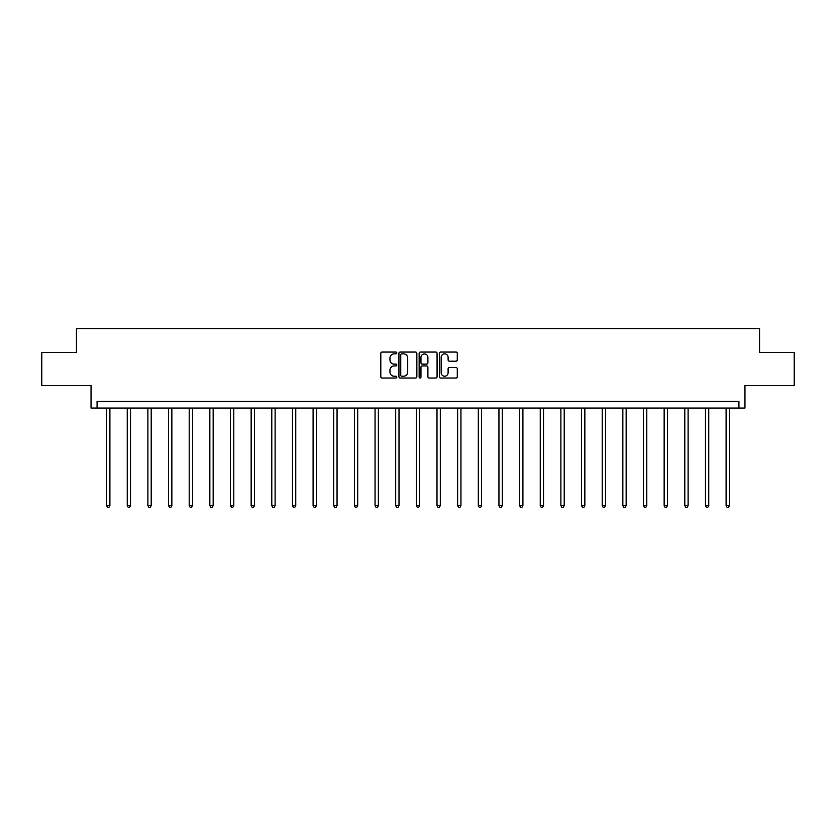 <?xml version="1.0" encoding="UTF-8"?>
<svg xmlns="http://www.w3.org/2000/svg" width="836" height="836" viewBox="0 0 836 836"><rect width="100%" height="100%" fill="white"/><g stroke="black" fill="none" stroke-linecap="round" stroke-linejoin="round"><path stroke-width="1.25" d="M396.818 352.959A0.909 0.909 0 0 0 395.909 352.05L382.104 352.05A1.296 1.296 0 0 0 380.808 353.346L380.808 376.733A1.296 1.296 0 0 0 382.104 378.029L395.909 378.029A0.909 0.909 0 0 0 396.818 377.12A0.909 0.909 0 0 0 395.909 376.21L394.122 376.21A4.159 4.159 0 0 1 389.963 372.051L389.963 370.108A4.159 4.159 0 0 1 394.122 365.949L395.909 365.949A0.909 0.909 0 0 0 396.818 365.039A0.909 0.909 0 0 0 395.909 364.13L394.122 364.13A4.159 4.159 0 0 1 389.963 359.971L389.963 358.017A4.159 4.159 0 0 1 394.122 353.868L395.909 353.868A0.909 0.909 0 0 0 396.818 352.959M41.8 352.468L41.8 385.553L91.04 385.553L91.04 408.062L744.96 408.062L744.96 385.553L794.2 385.553L794.2 352.468L759.59 352.468L759.59 328.632L76.41 328.632L76.41 352.468L41.8 352.468M455.975 361.204A1.296 1.296 0 0 0 457.271 359.908L457.271 353.346A1.296 1.296 0 0 0 455.975 352.05L440.645 352.05A1.296 1.296 0 0 0 439.339 353.346L439.339 376.733A1.296 1.296 0 0 0 440.645 378.029L455.975 378.029A1.296 1.296 0 0 0 457.271 376.733L457.271 368.801A1.296 1.296 0 0 0 455.975 367.506L449.413 367.506A1.296 1.296 0 0 0 448.106 368.801L448.106 372.741A3.48 3.48 0 0 1 444.637 376.21A3.48 3.48 0 0 1 441.157 372.741L441.157 357.338A3.48 3.48 0 0 1 444.637 353.868A3.48 3.48 0 0 1 448.106 357.338L448.106 359.908A1.296 1.296 0 0 0 449.413 361.204L455.975 361.204M738.93 408.062L738.93 401.437L97.07 401.437L97.07 408.062M416.861 353.346A1.296 1.296 0 0 0 415.565 352.05L400.235 352.05A1.296 1.296 0 0 0 398.929 353.346L398.929 376.733A1.296 1.296 0 0 0 400.235 378.029L415.565 378.029A1.296 1.296 0 0 0 416.861 376.733L416.861 353.346M420.435 352.05L435.765 352.05A1.296 1.296 0 0 1 437.071 353.346L437.071 376.733A1.296 1.296 0 0 1 435.765 378.029L429.202 378.029A1.296 1.296 0 0 1 427.907 376.733L427.907 367.244A1.296 1.296 0 0 0 426.611 365.949L422.253 365.949A1.296 1.296 0 0 0 420.957 367.244L420.957 377.12A0.909 0.909 0 0 1 420.048 378.029A0.909 0.909 0 0 1 419.139 377.12L419.139 353.346A1.296 1.296 0 0 1 420.435 352.05M401.656 353.868A0.909 0.909 0 0 0 400.747 354.777L400.747 375.301A0.909 0.909 0 0 0 401.656 376.21L403.548 376.21A4.159 4.159 0 0 0 407.707 372.051L407.707 358.017A4.159 4.159 0 0 0 403.548 353.868L401.656 353.868M427.907 357.4A3.48 3.48 0 0 0 424.427 353.931A3.48 3.48 0 0 0 420.957 357.4L420.957 362.834A1.296 1.296 0 0 0 422.253 364.13L426.611 364.13A1.296 1.296 0 0 0 427.907 362.834L427.907 357.4M106.6 408.062L106.6 505.644L109.903 505.644L109.903 408.062M109.903 505.644L108.91 507.368L107.593 507.368L106.6 505.644M127.25 408.062L127.25 505.644L130.552 505.644L130.552 408.062M130.552 505.644L129.559 507.368L128.242 507.368L127.25 505.644M147.899 408.062L147.899 505.644L151.201 505.644L151.201 408.062M151.201 505.644L150.208 507.368L148.892 507.368L147.899 505.644M168.548 408.062L168.548 505.644L171.85 505.644L171.85 408.062M171.85 505.644L170.857 507.368L169.541 507.368L168.548 505.644M189.197 408.062L189.197 505.644L192.51 505.644L192.51 408.062M192.51 505.644L191.517 507.368L190.19 507.368L189.197 505.644M209.846 408.062L209.846 505.644L213.159 505.644L213.159 408.062M213.159 505.644L212.166 507.368L210.839 507.368L209.846 505.644M230.496 408.062L230.496 505.644L233.808 505.644L233.808 408.062M233.808 505.644L232.816 507.368L231.488 507.368L230.496 505.644M251.145 408.062L251.145 505.644L254.457 505.644L254.457 408.062M254.457 505.644L253.465 507.368L252.138 507.368L251.145 505.644M271.794 408.062L271.794 505.644L275.107 505.644L275.107 408.062M275.107 505.644L274.114 507.368L272.787 507.368L271.794 505.644M292.443 408.062L292.443 505.644L295.756 505.644L295.756 408.062M295.756 505.644L294.763 507.368L293.436 507.368L292.443 505.644M313.092 408.062L313.092 505.644L316.405 505.644L316.405 408.062M316.405 505.644L315.412 507.368L314.085 507.368L313.092 505.644M333.742 408.062L333.742 505.644L337.054 505.644L337.054 408.062M337.054 505.644L336.062 507.368L334.734 507.368L333.742 505.644M354.391 408.062L354.391 505.644L357.703 505.644L357.703 408.062M357.703 505.644L356.711 507.368L355.384 507.368L354.391 505.644M375.05 408.062L375.05 505.644L378.353 505.644L378.353 408.062M378.353 505.644L377.36 507.368L376.043 507.368L375.05 505.644M395.7 408.062L395.7 505.644L399.002 505.644L399.002 408.062M399.002 505.644L398.009 507.368L396.692 507.368L395.7 505.644M416.349 408.062L416.349 505.644L419.651 505.644L419.651 408.062M419.651 505.644L418.658 507.368L417.342 507.368L416.349 505.644M436.998 408.062L436.998 505.644L440.3 505.644L440.3 408.062M440.3 505.644L439.308 507.368L437.991 507.368L436.998 505.644M457.647 408.062L457.647 505.644L460.95 505.644L460.95 408.062M460.95 505.644L459.957 507.368L458.64 507.368L457.647 505.644M478.296 408.062L478.296 505.644L481.609 505.644L481.609 408.062M481.609 505.644L480.616 507.368L479.289 507.368L478.296 505.644M498.946 408.062L498.946 505.644L502.258 505.644L502.258 408.062M502.258 505.644L501.266 507.368L499.938 507.368L498.946 505.644M519.595 408.062L519.595 505.644L522.908 505.644L522.908 408.062M522.908 505.644L521.915 507.368L520.588 507.368L519.595 505.644M540.244 408.062L540.244 505.644L543.557 505.644L543.557 408.062M543.557 505.644L542.564 507.368L541.237 507.368L540.244 505.644M560.893 408.062L560.893 505.644L564.206 505.644L564.206 408.062M564.206 505.644L563.213 507.368L561.886 507.368L560.893 505.644M581.542 408.062L581.542 505.644L584.855 505.644L584.855 408.062M584.855 505.644L583.862 507.368L582.535 507.368L581.542 505.644M602.192 408.062L602.192 505.644L605.504 505.644L605.504 408.062M605.504 505.644L604.512 507.368L603.184 507.368L602.192 505.644M622.841 408.062L622.841 505.644L626.154 505.644L626.154 408.062M626.154 505.644L625.161 507.368L623.834 507.368L622.841 505.644M643.49 408.062L643.49 505.644L646.803 505.644L646.803 408.062M646.803 505.644L645.81 507.368L644.483 507.368L643.49 505.644M664.15 408.062L664.15 505.644L667.452 505.644L667.452 408.062M667.452 505.644L666.459 507.368L665.142 507.368L664.15 505.644M684.799 408.062L684.799 505.644L688.101 505.644L688.101 408.062M688.101 505.644L687.108 507.368L685.792 507.368L684.799 505.644M705.448 408.062L705.448 505.644L708.75 505.644L708.75 408.062M708.75 505.644L707.758 507.368L706.441 507.368L705.448 505.644M726.097 408.062L726.097 505.644L729.4 505.644L729.4 408.062M729.4 505.644L728.407 507.368L727.09 507.368L726.097 505.644"/></g></svg>
